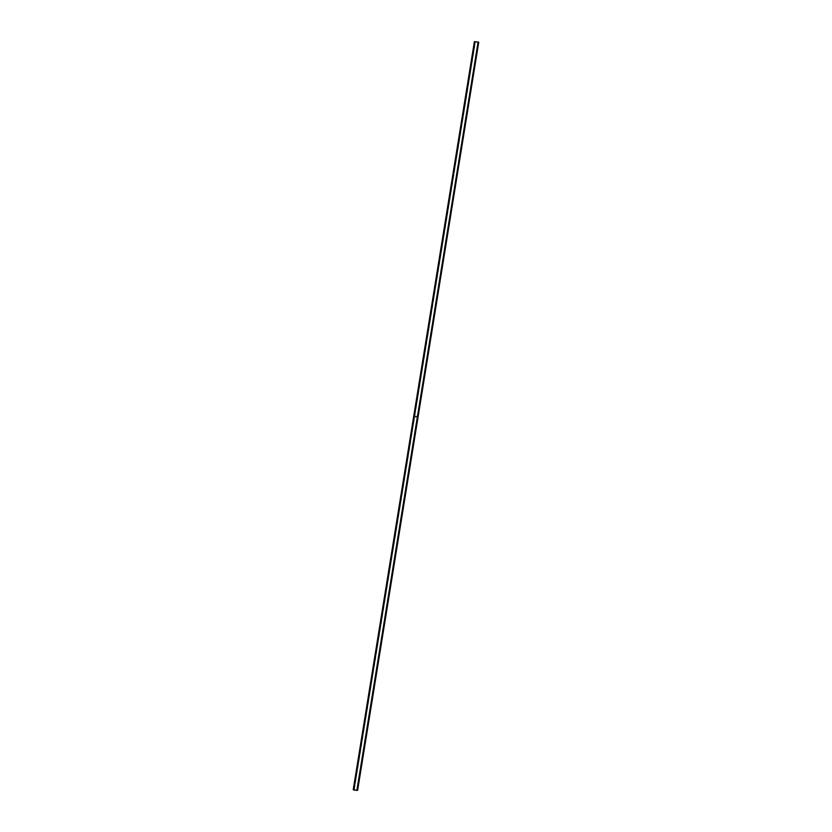 <?xml version="1.0" encoding="UTF-8"?>
<svg xmlns="http://www.w3.org/2000/svg" width="832" height="832" viewBox="0 0 832 832"><rect width="100%" height="100%" fill="white"/><g stroke="black" fill="none" stroke-linecap="round" stroke-linejoin="round"><path stroke-width="0.62" stroke-dasharray="4.16 3.12" d="M474.396 41.6L478.733 42.266M478.421 42.172L357.219 790.317M354.224 790.046L475.405 41.902M353.579 789.911L474.75 41.766M357.282 790.4L478.462 42.245"/><path stroke-width="1.25" d="M416.198 416.447L415.782 416.957L415.865 416.406M478.067 42.141L474.396 41.6L353.226 789.755L354.224 790.046L357.604 790.4L353.257 789.755L474.427 41.6M478.733 42.266L478.088 42.016L356.918 790.171L478.119 42.016M415.792 416.957L415.875 416.416M353.922 789.953L475.103 41.798M357.573 790.369L478.743 42.214L357.604 790.4M357.219 790.213L478.39 42.058M357.157 790.192L478.327 42.047M353.86 789.942L475.03 41.787M353.527 789.786L474.708 41.642M353.465 789.776L474.635 41.621M356.907 790.171L478.088 42.016M353.226 789.755L474.396 41.6"/></g></svg>
